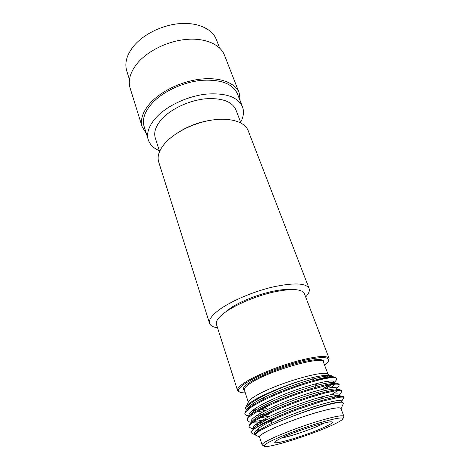 <?xml version="1.0" encoding="UTF-8"?>
<svg xmlns="http://www.w3.org/2000/svg" width="470" height="470" viewBox="0 0 470 470"><rect width="100%" height="100%" fill="white"/><g stroke="black" fill="none" stroke-linecap="round" stroke-linejoin="round"><path stroke-width="0.7" d="M217.545 327.807C213.028 327.149 210.366 325.657 209.55 323.331L158.69 161.921C157.015 156.393 159.095 150.2 164.929 143.344C174.476 132.405 194.169 122.617 212.399 119.997C230.653 117.353 244.935 122.018 248.154 130.59L309.107 288.463C309.924 290.795 308.772 293.621 305.653 296.952M209.55 323.331C208.557 319.953 211.665 315.523 218.879 310.041C230.658 301.247 253.224 291.553 273.046 286.935C294.032 282.511 306.058 283.022 309.107 288.463M225.823 311.827L228.978 309.284C242.549 298.92 275.103 288.333 289.214 289.626M324.553 365.078C326.609 363.516 327.913 362.153 328.477 360.989C329.758 356.477 320.769 356.477 301.511 360.978C283.175 365.589 260.186 374.543 248.113 381.687C239.418 386.963 236.598 390.429 239.659 392.092C240.822 392.65 242.696 392.902 245.275 392.844M239.659 392.092L237.532 390.423C236.956 388.385 240.199 385.247 247.249 381.011C258.629 374.273 279.544 365.907 297.487 361.007C316.457 356.101 326.997 355.22 329.094 358.357L328.477 360.989M273.44 439.949C266.179 443.433 263.176 445.542 264.446 446.288C267.753 448.586 310.482 435.191 331.544 425.456C338.359 422.354 342.148 420.139 342.918 418.805C343.118 416.872 335.045 418.3 318.713 423.094C303.203 427.776 284.068 434.914 273.44 439.949M264.446 446.288L262.113 444.908C261.866 443.886 265.051 441.782 271.678 438.592C282.253 433.552 301.017 426.484 316.809 421.631C333.483 416.643 342.507 414.857 343.876 416.279L342.918 418.805M281.812 437.864C296.688 430.685 330.545 420.098 332.143 422.019C333.06 422.683 330.428 424.434 324.241 427.277C307.48 435.091 272.494 445.689 274.868 442.076C275.303 441.248 277.617 439.844 281.812 437.864M281.26 438.122C289.925 436.601 310.359 429.703 321.01 424.727L324.682 422.918M250.257 403.865L252.66 404.088M315.206 384.83L318.666 383.027M343.876 416.279L340.92 408.442C339.481 406.832 330.451 408.471 313.825 413.347C298.086 418.1 279.433 425.186 268.958 430.344C262.389 433.61 259.252 435.808 259.534 436.936L262.113 444.908M249.1 415.927L247.614 415.621C246.057 415.28 245.217 414.775 245.099 414.111L244.846 413.33L246.133 410.345C247.784 408.548 250.663 406.444 254.775 404.036C268.141 396.087 294.984 385.488 314.078 380.371C325.193 377.715 332.349 376.852 335.551 377.774L335.95 377.921C336.996 378.426 337.019 379.267 336.009 380.441L334.411 382.339M266.208 413.817L256.814 415.439M245.099 414.111C243.366 412.948 251.221 406.685 255.04 404.846C265.574 398.73 283.927 390.811 301.129 385.194C319.083 379.454 330.557 376.981 335.551 377.774M267.871 419.211C262.618 420.35 258.153 421.049 254.47 421.314M252.93 421.384L252.249 421.396M251.385 422.33L249.405 421.925L247.155 420.574L246.909 419.786L248.048 417.119C249.676 415.333 252.649 413.206 256.967 410.733C267.442 404.711 286.183 396.774 302.833 391.263C320.834 385.435 332.384 382.797 337.489 383.35L338.929 384.119L339.223 384.889L338.694 386.305L336.784 388.59M265.297 420.544L260.11 421.455M247.155 420.574C246.597 420.057 247.455 418.717 249.734 416.555L257.231 411.55C261.138 409.247 267.994 405.939 277.811 401.627C286.8 397.82 296.887 394.101 308.079 390.47L327.467 385.23C333.348 383.884 339.581 383.796 339.223 384.889M253.577 428.775L251.227 428.288L249.235 427.083L248.983 426.29L249.987 423.922C251.585 422.166 254.646 420.021 259.176 417.483C269.827 411.503 288.856 403.519 305.676 397.92C323.83 392.009 335.316 389.313 340.133 389.818L341.355 390.476L341.649 391.252L341.202 392.456L339.176 394.894M249.235 427.083C248.101 426.008 253.724 421.19 259.44 418.312C264.363 415.598 270.82 412.501 278.816 409.035L294.643 402.749L309.548 397.567L325.099 393.008L335.274 390.864C338.988 390.37 341.108 390.5 341.649 391.252M337.031 395.523L333.571 397.414M255.745 435.197L255.345 435.02C252.69 433.546 255.134 430.391 262.683 425.562L277.805 417.366L261.52 424.663L253.442 429.363L261.396 424.293C272.224 418.353 291.553 410.322 308.537 404.635C326.844 398.636 338.259 395.869 342.783 396.328L343.799 396.88L344.099 397.661L341.59 401.257M277.805 417.366L297.721 409.399L322.214 401.245L338.406 397.373C342.148 396.944 344.046 397.038 344.099 397.661M341.026 408.73C340.697 406.668 332.084 408.066 315.2 412.919C299.179 417.683 279.685 425.039 268.881 430.361C261.684 433.951 258.6 436.242 259.634 437.235M341.038 408.759L343.417 403.372L342.512 402.338C338.265 401.139 310.288 409.018 285.913 418.97C277.717 422.142 270.914 425.068 265.509 427.753C258.535 431.272 255.21 433.657 255.545 434.903L259.64 437.264M253.442 429.363L252.014 430.69C250.968 431.889 250.921 432.723 251.873 433.205L255.345 435.02M254.293 433.669L255.551 433.675M318.736 383.009L315.211 384.842M252.613 404.118L250.204 403.9M246.962 409.511C245.657 409.006 245.305 408.154 245.892 406.955L248.565 401.586C249.417 399.952 252.296 397.755 257.208 394.988C276.389 383.843 322.608 370.172 327.437 373.967L332.178 376.47M256.344 409.687L252.942 409.999M245.892 406.955C246.879 405.058 250.093 402.537 255.527 399.4C267.089 392.697 288.809 384.037 306.005 379.208C319.629 375.642 328.078 374.502 331.35 375.783M237.532 390.423L216.417 324.271C215.542 321.292 218.356 317.373 224.854 312.521C235.358 304.813 255.21 296.341 272.618 292.264C291.077 288.339 301.646 288.745 304.325 293.486L329.094 358.357M328.377 375.272L327.408 377.028M335.95 377.921L332.825 376.582C330.24 376.217 323.995 377.481 314.078 380.371M334.252 382.051L333.447 382.651L334.763 383.291M330.263 384.695L323.196 388.443M327.332 377.04L328.289 375.272M285.913 418.97C309.73 409.047 337.478 400.969 341.285 402.114L341.367 402.126M259.822 430.837L255.85 430.749M254.628 427.688L254.717 427.588C258.435 423.229 276.577 414.376 296.558 406.961C316.804 399.441 334.663 394.847 338.67 395.581L338.764 395.599M258.612 424.439L255.68 424.51M252.643 420.897L252.737 420.785C256.661 416.232 274.539 407.402 294.161 400.129C314.048 392.755 331.732 388.32 336.062 389.095L337.213 389.718M336.961 390.646C336.262 391.616 334.458 392.902 331.556 394.512M269.486 416.197L260.374 417.795M250.686 414.135L250.786 414.023C254.905 409.282 272.512 400.481 291.782 393.349C311.322 386.117 328.818 381.84 333.447 382.651L337.489 383.35M334.734 384.102C334.299 385.001 332.831 386.211 330.334 387.732M265.591 410.451L256.873 411.755M248.748 407.408L248.859 407.29C256.532 396.915 322.15 373.286 330.839 376.247L330.956 376.264M332.419 377.087L332.443 377.616M328.824 381.099L328.448 381.352M255.533 434.868L255.439 434.574C254.082 431.601 273.017 421.649 296.735 412.731C320.505 403.771 341.026 398.724 341.467 400.934L341.96 402.238M263.423 428.822L257.407 429.298M253.606 428.863L253.33 428.005C251.914 424.839 270.708 414.734 294.326 405.857C318.002 396.933 338.506 392.098 339.029 394.506L338.647 395.534M261.772 422.489C257.971 422.994 255.145 423.071 253.289 422.724L253.166 422.7M251.474 422.23L251.233 421.49C249.758 418.124 268.411 407.872 291.941 399.036C315.517 390.147 336.009 385.529 336.608 388.132L337.043 389.272M325.199 395.916L320.123 398.207M268.975 414.663L264.798 415.486M249.353 415.639L249.153 415.022C247.62 411.467 266.137 401.069 289.567 392.268C313.049 383.42 333.536 379.008 334.211 381.805L333.518 383.391M332.46 384.348L325.293 388.666M266.942 408.565L260.609 409.699M255.422 410.287L252.449 410.38M247.249 409.094L247.091 408.606C243.924 404.071 277.893 387.333 306.005 379.208M129.467 79.594L126.736 70.847C124.38 62.921 126.818 54.52 134.044 45.637C144.102 33.758 163.19 24.652 180.768 23.541C198.363 22.419 212.364 29.169 216.312 39.48L219.631 48.022M242.485 106.831L237.403 93.747C232.738 83.701 220.788 79.23 201.554 80.335C183.406 82.062 163.36 91.309 152.556 102.748C144.789 111.284 141.969 119.174 144.108 126.418L148.297 139.819C146.217 132.757 149.131 125.002 157.033 116.554C168.019 105.233 188.3 95.956 206.577 94.076C225.947 92.79 237.92 97.043 242.485 106.831C244.224 111.59 243.619 116.73 240.663 122.247M159.336 150.729C153.584 148.256 149.906 144.619 148.297 139.819M240.176 100.886L239.195 92.919C235.452 83.149 220.8 77.174 201.888 78.995C183 80.799 162.138 90.44 150.929 102.348C142.898 111.208 139.984 119.386 142.193 126.888L146.393 133.727M142.193 126.888L130.131 88.143C127.769 80.135 130.401 71.581 138.045 62.469C148.708 50.231 168.877 40.684 187.354 39.333C205.848 37.964 220.442 44.685 224.443 55.113L239.195 92.919M159.589 151.516L155.294 138.016C153.479 131.882 156.017 125.179 162.914 117.894C172.396 108.247 189.68 100.404 205.255 98.817C221.77 97.725 231.986 101.385 235.893 109.786L240.963 123.023M212.146 120.038C200.755 121.595 190.121 125.314 180.245 131.206M328.007 374.226L323.454 362.164C323.624 355.514 273.54 369.097 252.895 381.705C246.685 385.388 243.824 388.114 244.318 389.877L248.283 402.144M244.512 390.47C241.521 389.013 244.03 385.864 252.038 381.029C262.965 374.596 283.61 366.594 299.978 362.505C317.191 358.522 325.087 358.598 323.671 362.746M312.538 377.563L313.613 380.5M314.9 383.99L316.063 387.168M317.955 392.321L318.537 393.895M263.37 397.849L263.829 399.224M267.853 411.291L268.346 412.783M269.551 416.391L270.121 418.1M271.02 420.809L272.283 424.58M341.285 402.114L342.512 402.338M254.717 427.588L252.014 430.69M338.67 395.581L342.783 396.328M252.737 420.785L249.987 423.922M336.062 389.095L340.133 389.818M250.786 414.023L248.048 417.119M248.859 407.29L246.133 410.345M330.839 376.247L332.825 376.582M339.029 394.506L339.493 395.734M334.211 381.805L334.605 382.85"/></g></svg>
